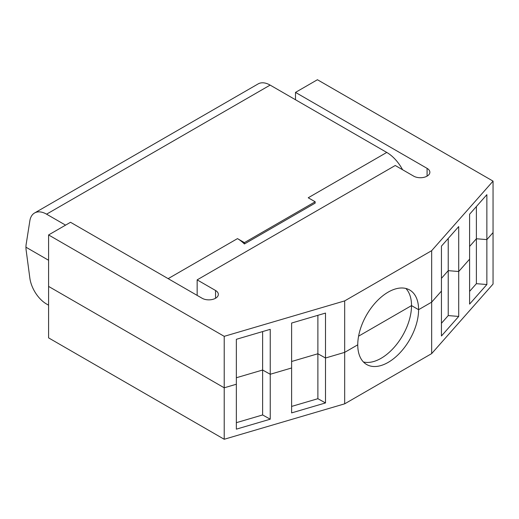 <?xml version="1.0" encoding="UTF-8"?>
<svg xmlns="http://www.w3.org/2000/svg" width="519" height="519" viewBox="0 0 519 519"><rect width="100%" height="100%" fill="white"/><g stroke="black" fill="none" stroke-linecap="round" stroke-linejoin="round"><path stroke-width="0.78" d="M405.858 288.46A43.025 24.841 -60 0 1 411.522 305.607L418.593 309.694A43.025 24.841 120 0 0 409.686 289.998A43.025 24.841 120 0 0 388.173 292.126A43.025 24.841 120 0 0 357.753 344.817A43.025 24.841 120 0 0 366.661 364.513A43.025 24.841 120 0 0 399.818 352.985A43.025 24.841 120 0 0 418.593 309.694L431.665 302.142L441.442 291.068L441.442 246.136L458.705 226.576L458.705 271.508L469.598 259.163L469.598 214.23L486.867 194.67L486.867 239.603L493.05 232.59L493.05 284.055L431.665 353.608L344.681 403.827L224.214 439.269L48.591 337.875L48.591 286.41L224.214 387.803L236.353 384.235L236.353 339.303L270.237 329.331L270.237 374.264L291.613 367.977L291.613 323.045L325.497 313.08L325.497 358.006L344.681 352.362L357.753 344.817L344.681 352.362L344.681 403.827M317.888 315.318L317.888 353.763L325.497 358.006L344.681 352.362L344.681 300.897L224.214 336.338L48.591 234.945L70.519 222.281L202.112 298.256A9.504 5.488 -0 0 0 212.466 299.444A9.504 5.488 -0 0 0 218.337 294.37A9.504 5.488 -0 0 0 215.554 290.491L197.155 279.871L197.155 295.395M262.627 331.576L262.627 370.021L270.237 374.264L291.613 367.977L291.613 412.903L325.497 402.939L325.497 358.006L317.888 353.763L291.613 361.49L317.888 353.763L317.888 398.696L291.613 406.422M224.214 336.338L224.214 387.803L236.353 384.235L236.353 429.161L270.237 419.196L270.237 374.264L262.627 370.021L236.353 377.748L262.627 370.021L262.627 414.953L236.353 422.68M48.591 305.198L46.574 304.037A24.01 13.864 60 0 1 30.361 280.902A22.012 12.709 60 0 1 29.868 278.216L26.307 251.417A1.998 1.155 -120 0 0 26.3 251.345A24.01 13.864 60 0 1 25.95 247.2L48.591 260.266L25.95 247.2A24.01 13.864 60 0 1 26.3 243.45A1.998 1.155 -120 0 0 26.307 243.392L29.868 220.705A22.012 12.709 60 0 1 30.361 218.59A24.01 13.864 60 0 1 34.572 212.985A24.01 13.864 60 0 1 46.574 214.172L65.569 225.142M476.384 206.543L476.384 238.753L486.867 239.603L493.05 232.59L493.05 181.125L431.665 250.677L344.681 300.897M448.228 238.448L448.228 270.659L458.705 271.508L469.598 259.163L469.598 304.095L486.867 284.529L486.867 239.603L476.384 238.753L469.598 246.441L476.384 238.753L476.384 283.679L469.598 291.373M431.665 250.677L431.665 302.142L441.442 291.068L441.442 336.001L458.705 316.434L458.705 271.508L448.228 270.659L441.442 278.346L448.228 270.659L448.228 315.584L441.442 323.279M431.665 353.608L431.665 302.142L418.593 309.694L411.522 305.607L358.59 336.169L411.522 305.607A43.025 24.841 -60 0 1 395.024 346.368A43.025 24.841 -60 0 1 363.417 361.964M197.155 279.871L395.251 165.503L413.643 176.123A9.504 5.488 -0 0 0 424.004 177.316A9.504 5.488 -0 0 0 429.868 172.243A9.504 5.488 -0 0 0 427.085 168.364L295.499 92.395L295.499 99.745M295.499 92.395L317.427 79.731L493.05 181.125M34.572 212.985L258.131 83.916A24.01 13.864 60 0 1 270.133 85.103L386.759 152.437A30.018 17.328 60 0 1 402.582 169.739M315.163 201.774L315.163 203.124L244.417 243.969A30.018 17.328 60 0 0 237.481 238.617L244.417 242.62L315.163 201.774L308.228 197.771L386.759 152.437M48.591 234.945L48.591 286.41L224.214 387.803L224.214 439.269M244.417 242.62L244.417 243.969M486.867 284.529L476.384 283.679M458.705 316.434L448.228 315.584M325.497 402.939L317.888 398.696M270.237 419.196L262.627 414.953M427.085 168.364L427.085 176.123M168.15 278.645L237.481 238.617M46.574 214.172L270.133 85.103M215.554 290.491L215.554 298.256"/></g></svg>
